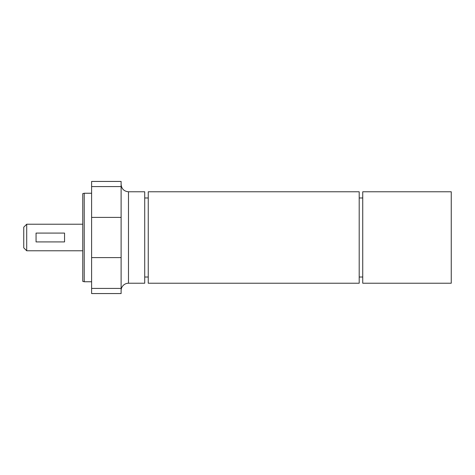 <?xml version="1.0" encoding="UTF-8"?>
<svg xmlns="http://www.w3.org/2000/svg" width="475" height="475" viewBox="0 0 475 475"><rect width="100%" height="100%" fill="white"/><g stroke="black" fill="none" stroke-linecap="round" stroke-linejoin="round"><path stroke-width="0.71" d="M26.701 224.224L23.75 227.175L23.75 247.825L26.701 250.776L26.701 224.224L82.757 224.224M36.058 241.923L36.058 233.077L64.547 233.077L64.547 241.923L36.058 241.923M121.113 181.444L121.113 293.556L91.61 293.556L91.61 181.444L121.113 181.444M84.229 281.752L84.229 193.248L82.757 193.64L82.757 281.36L84.229 281.752L91.61 281.752M121.113 290.605A7.374 7.374 0 0 1 128.488 283.231L144.715 283.231L144.715 191.769L128.488 191.769L128.488 283.231M148.253 265.875L148.253 283.231L359.201 283.231L359.201 191.769L148.253 191.769L148.253 265.875M451.25 237.5L451.25 283.231L362.74 283.231L362.74 191.769L451.25 191.769L451.25 237.5M121.113 186.58L91.61 186.58M121.113 217.402L91.61 217.402M121.113 257.598L91.61 257.598M121.113 288.42L91.61 288.42M26.701 250.776L82.757 250.776M84.229 193.248L91.61 193.248M128.488 191.769C124.005 191.336 121.547 188.872 121.113 184.395M144.715 277.02L148.253 277.02M144.715 197.98L148.253 197.98M359.201 277.02L362.74 277.02M359.201 197.98L362.74 197.98"/></g></svg>
